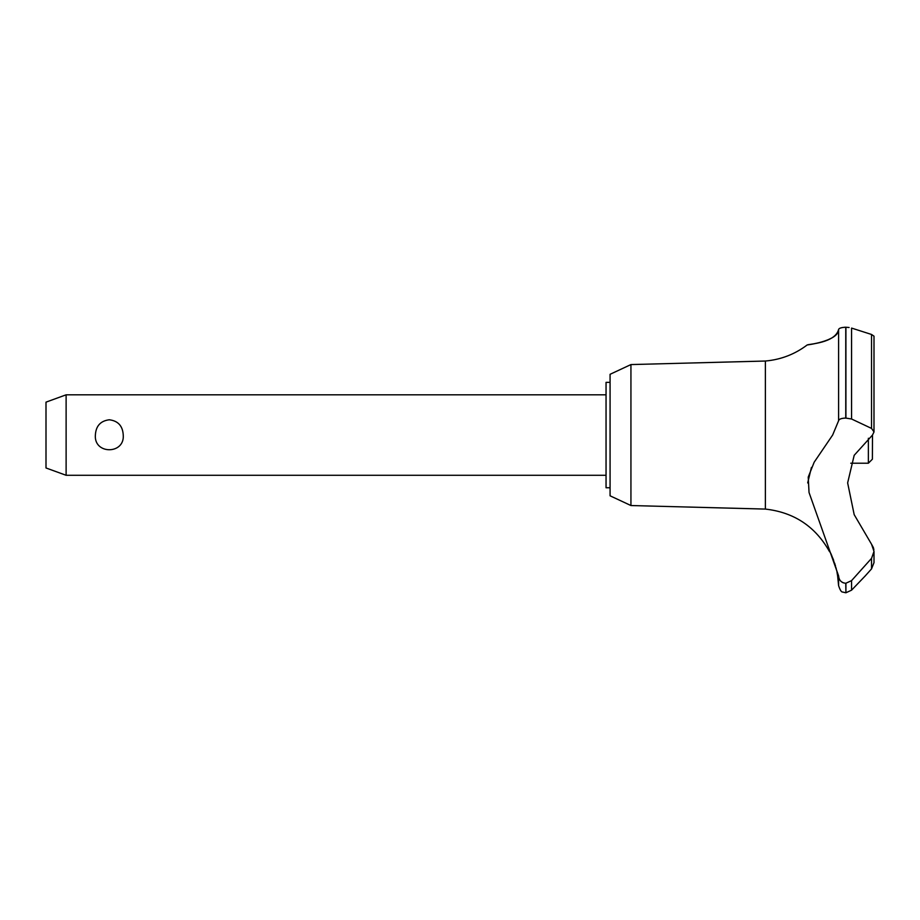 <?xml version="1.0" encoding="UTF-8"?>
<svg xmlns="http://www.w3.org/2000/svg" width="920" height="920" viewBox="0 0 920 920"><rect width="100%" height="100%" fill="white"/><g stroke="black" fill="none" stroke-linecap="round" stroke-linejoin="round"><path stroke-width="1.38" d="M610.075 487.761L606.05 487.761L606.05 382.352L610.075 382.352M630.936 364.573L610.075 374.302L610.075 495.811L630.936 505.54L630.936 364.573L765.371 361.031C780.861 359.651 794.811 354.292 807.219 344.931L808.197 344.793M630.936 505.54L765.371 509.082L765.371 361.031M850.758 463.22L868.365 463.22L872.39 459.195L872.494 435.056L854.185 455.308L847.642 482.897L854.185 514.648L871.539 544.226L874 551.425L871.539 558.359L851.563 580.623L845.756 583.291C841.363 582.774 838.982 580.29 838.591 575.862L809.036 492.51L808.231 477.089L814.165 462.231L832.634 435.056L838.591 420.773L838.591 329.567C838.718 341.561 803.976 345.391 807.426 344.908C808.875 344.011 835.107 343.056 838.591 329.567C838.867 328.233 841.259 327.451 845.756 327.233L845.422 327.233M812.555 344.068L819.041 342.7M827.137 340.193L831.875 337.939M841.098 327.819L842.57 327.485M844.111 327.301L845.123 327.244M849.091 327.497L845.756 327.233L845.756 418.071L851.563 419.002L871.539 428.409L874 431.917L872.494 435.056M845.917 583.291L845.917 592.768L845.756 583.291M871.539 558.359L871.539 568.882L874 562.637L871.539 568.882L865.271 575.874L851.563 590.18L851.563 580.623M765.371 509.082C794.075 512.325 815.476 526.539 829.587 551.735C830.921 551.057 838.925 576.104 837.625 575.874L836.993 572.183M836.291 568.974L835.992 567.755M835.498 565.903L835.21 564.914M834.911 563.971L834.693 563.27M833.646 560.326L833.152 559.061M832.956 558.589L831.323 554.978M66.114 394.818L66.114 475.284L46 467.969L46 402.143L66.114 394.818L606.05 394.818M95.37 435.056C95.91 425.96 100.556 420.865 109.307 419.773C118.07 420.865 122.716 425.96 123.245 435.056C124.832 454.629 93.782 454.629 95.37 435.056M868.365 463.22L868.365 438.276M838.591 420.773C838.982 419.117 841.363 418.209 845.756 418.071M873.896 549.838L873.459 547.894M873.356 547.561L871.539 544.226M845.756 592.768L842.616 592.02C841.42 592.25 840.086 590.111 838.591 585.603L838.591 575.874M842.341 582.36L843.513 582.889M811.44 467.406L807.691 482.931M873.988 432.112L874 336.168L871.539 334.466L851.563 328.084L851.563 419.002M845.917 418.071L845.917 327.233M871.539 428.409L871.539 334.466M606.05 475.284L66.114 475.284M874 562.637L874 551.425M845.917 592.768L851.563 590.18M838.591 585.603L837.625 575.874"/></g></svg>
